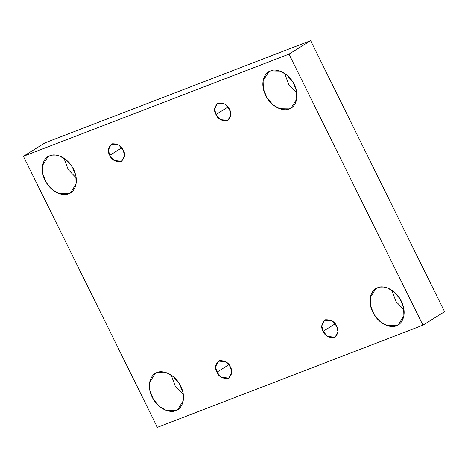 <?xml version="1.0" encoding="UTF-8"?>
<svg xmlns="http://www.w3.org/2000/svg" width="468" height="468" viewBox="0 0 468 468"><rect width="100%" height="100%" fill="white"/><g stroke="black" fill="none" stroke-linecap="round" stroke-linejoin="round"><path stroke-width="0.7" d="M404.013 309.793L395.969 301.486L391.804 290.172L395.969 301.486L404.013 309.793M377.705 287.744L375.851 288.668L370.282 297.49L370.48 305.633L374.09 314.584L380.244 321.703L386.86 325.523L396.46 325.693C392.652 328.062 379.917 326.184 372.78 312.22C366.034 298.098 373.142 288.592 377.705 287.744C381.514 285.375 394.249 287.253 401.38 301.216C408.125 315.338 401.017 324.845 396.46 325.693L398.315 324.769L403.878 315.947L403.679 307.804L400.076 298.853L393.921 291.734L387.299 287.914L377.705 287.744M183.362 394.653L175.319 386.346L171.153 375.032L175.319 386.346L183.362 394.653M157.055 372.604L155.201 373.528L149.631 382.35L149.83 390.493L153.44 399.444L159.594 406.563L166.216 410.383L175.81 410.553C172.002 412.922 159.266 411.044 152.129 397.08C145.384 382.964 152.492 373.452 157.055 372.604C160.863 370.235 173.599 372.113 180.73 386.077C187.481 400.198 180.367 409.705 175.81 410.553L177.664 409.629L183.234 400.807L183.029 392.664L179.425 383.713L173.271 376.594L166.649 372.774L157.055 372.604M76.196 177.828L68.158 169.521L63.987 158.207L68.158 169.521L76.196 177.828M49.895 155.78L48.04 156.704L42.471 165.52L42.67 173.663L46.273 182.619L52.428 189.739L59.05 193.559L68.644 193.723C64.841 196.098 52.1 194.22 44.969 180.25C38.224 166.134 45.332 156.628 49.895 155.78C53.697 153.41 66.433 155.282 73.57 169.252C80.315 183.368 73.207 192.88 68.644 193.723L70.498 192.804L76.068 183.982L75.869 175.839L72.265 166.883L66.111 159.769L59.489 155.943L49.895 155.78M296.847 92.968L288.809 84.661L284.638 73.347L288.809 84.661L296.847 92.968M270.539 70.92L268.69 71.844L263.121 80.66L263.32 88.803L266.924 97.759L273.078 104.879L279.7 108.699L289.294 108.863C285.492 111.238 272.75 109.36 265.619 95.39C258.874 81.274 265.982 71.768 270.539 70.92C274.347 68.55 287.083 70.422 294.22 84.392C300.965 98.508 293.857 108.02 289.294 108.863L291.149 107.944L296.718 99.122L296.519 90.979L292.909 82.023L286.755 74.909L280.139 71.083L270.539 70.92M215.97 114.484L220.393 119.632L228.01 120.405L230.777 114.713L229.455 109.301C231.929 113.379 231.157 117.228 227.132 120.838C221.399 120.978 217.679 118.86 215.97 114.484C213.496 110.407 214.274 106.558 218.293 102.948C224.026 102.808 227.746 104.926 229.455 109.301L225.032 104.153L217.421 103.381L214.654 109.073L215.97 114.484L228.015 106.991L215.97 114.484M109.734 155.347L114.157 160.489L121.768 161.261L124.535 155.569L123.219 150.158C125.687 154.241 124.915 158.085 120.896 161.694C115.157 161.834 111.437 159.723 109.734 155.347C107.26 151.263 108.032 147.42 112.057 143.805C117.79 143.664 121.51 145.782 123.219 150.158L118.79 145.01L111.179 144.243L108.412 149.93L109.734 155.347L121.779 147.847L109.734 155.347M216.895 372.171L221.317 377.319L228.934 378.085L231.701 372.399L230.379 366.982C232.853 371.065 232.075 374.915 228.056 378.524C222.323 378.665 218.603 376.547 216.895 372.171C214.42 368.088 215.198 364.244 219.217 360.635C224.95 360.495 228.671 362.606 230.379 366.982L225.956 361.84L218.34 361.068L215.572 366.76L216.895 372.171L228.94 364.677L216.895 372.171M323.136 331.315L327.559 336.457L335.17 337.229L337.937 331.537L336.615 326.126C339.089 330.209 338.317 334.053 334.298 337.662C328.559 337.802 324.839 335.691 323.136 331.315C320.662 327.231 321.434 323.388 325.453 319.773C331.192 319.632 334.912 321.75 336.615 326.126L332.192 320.978L324.581 320.211L321.814 325.898L323.136 331.315L335.182 323.815L323.136 331.315M23.4 156.294L288.996 54.148L310.647 40.675L45.051 142.822L23.4 156.294L45.051 142.822L310.647 40.675L288.996 54.148L422.949 325.178L444.6 311.706L310.647 40.675L444.6 311.706L422.949 325.178L157.353 427.325L23.4 156.294L157.353 427.325L422.949 325.178L288.996 54.148L23.4 156.294"/></g></svg>
